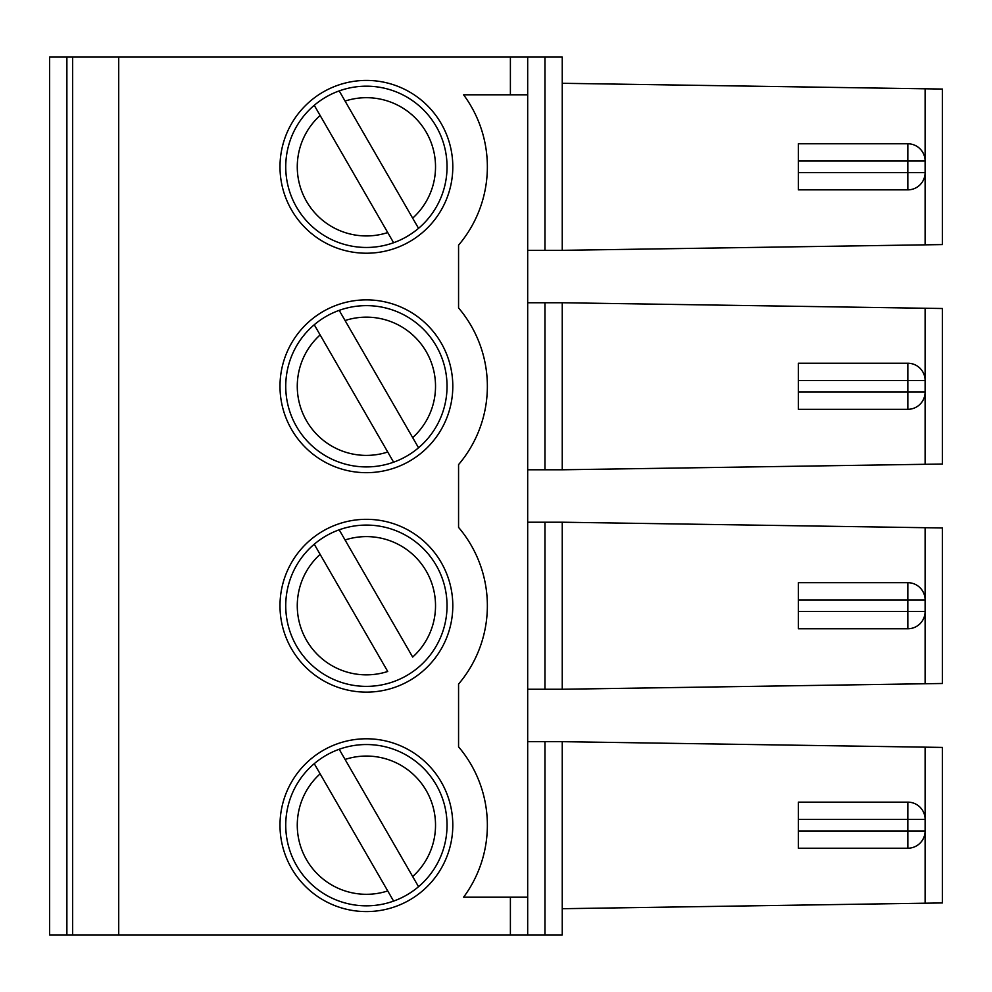 <?xml version="1.0" encoding="UTF-8"?>
<svg xmlns="http://www.w3.org/2000/svg" width="992" height="992" viewBox="0 0 992 992"><rect width="100%" height="100%" fill="white"/><g stroke="black" fill="none" stroke-linecap="round" stroke-linejoin="round"><path stroke-width="1.49" d="M339.202 310.36A80.637 80.637 0 0 1 418.537 447.789L412.672 437.621L418.537 447.789A80.637 80.637 0 0 1 393.601 462.185L387.736 452.017L393.601 462.185A80.637 80.637 0 0 1 314.253 324.756L387.736 452.017A69.118 69.118 0 0 1 320.131 334.924L314.253 324.756A80.637 80.637 0 0 1 339.202 310.36L345.067 320.528L339.202 310.36A80.637 80.637 0 0 1 366.395 305.635M907.841 363.233A17.286 17.286 0 0 1 925.114 380.506L798.399 380.506L798.399 363.233L907.841 363.233L907.841 409.312A17.286 17.286 0 0 0 925.114 392.026L925.114 380.506A17.286 17.286 0 0 0 922.796 371.876M345.067 320.528L412.672 437.621A69.118 69.118 0 0 0 345.067 320.528M925.114 747.162L925.114 903.204L942.4 902.943L942.4 747.422L562.241 741.669L562.241 934.91L527.682 934.91L527.682 94.81L463.599 94.81A120.962 120.962 0 0 1 458.564 245.16L458.564 307.929A120.962 120.962 0 0 1 458.564 464.616L458.564 527.384A120.962 120.962 0 0 1 458.564 684.071L458.564 746.84A120.962 120.962 0 0 1 463.599 897.19L510.396 897.19L510.396 934.91L49.6 934.91L49.6 910.148M527.682 250.331L562.241 250.331L562.241 57.09L49.6 57.09L49.6 81.852M393.601 242.73A80.637 80.637 0 0 1 314.253 105.301L320.131 115.469L314.253 105.301A80.637 80.637 0 0 0 393.601 242.73L387.736 232.562L393.601 242.73A80.637 80.637 0 0 0 418.537 228.334L412.672 218.166A69.118 69.118 0 0 0 345.067 101.072L339.202 90.904A80.637 80.637 0 0 1 418.537 228.334L339.202 90.904A80.637 80.637 0 0 1 366.395 86.18M387.736 232.562L320.131 115.469A69.118 69.118 0 0 0 387.736 232.562M798.399 172.571L798.399 189.856L907.841 189.856A17.286 17.286 0 0 0 925.114 172.571L925.114 161.051L907.829 161.051L907.829 172.571L798.399 172.571L798.399 161.051L907.829 161.051L907.841 143.778L798.399 143.778L798.399 161.051M922.796 152.421A17.286 17.286 0 0 1 925.114 161.051A17.286 17.286 0 0 0 907.841 143.778M562.241 250.331L942.4 244.578L942.4 89.057L562.241 83.291M922.796 181.214A17.286 17.286 0 0 0 925.114 172.571L907.829 172.571L907.841 189.856M922.796 400.669A17.286 17.286 0 0 0 925.114 392.026L798.399 392.026L798.399 409.312L907.841 409.312M925.114 308.252L562.241 302.746L562.241 469.786L925.114 464.293L925.114 308.252L942.4 308.512L942.4 464.033L925.114 464.293M942.4 322.908L942.4 449.636M314.253 105.301A80.637 80.637 0 0 1 339.202 90.904M527.682 302.746L562.241 302.746M527.682 469.786L562.241 469.786M527.682 94.81L527.682 57.09M366.395 80.414A86.403 86.403 0 0 0 291.574 210.019A86.403 86.403 0 0 0 441.229 210.019A86.403 86.403 0 0 0 366.395 80.414M366.395 299.869A86.403 86.403 0 0 0 291.574 429.474A86.403 86.403 0 0 0 441.229 429.474A86.403 86.403 0 0 0 366.395 299.869M72.639 57.09L72.639 934.91M49.6 251.782L49.6 301.308M49.6 471.237L49.6 520.763M49.6 690.692L49.6 740.218M118.718 934.91L118.718 57.09M366.395 911.586A86.403 86.403 0 0 1 291.574 781.981A86.403 86.403 0 0 1 441.229 781.981A86.403 86.403 0 0 1 366.395 911.586M366.395 519.324A86.403 86.403 0 0 0 291.574 648.929A86.403 86.403 0 0 0 441.229 648.929A86.403 86.403 0 0 0 366.395 519.324M49.6 57.09L49.6 934.91M527.682 934.91L510.396 934.91M798.399 848.222L798.399 830.949L925.114 830.949A17.286 17.286 0 0 1 907.841 848.222L798.399 848.222M798.399 819.429L798.399 802.144L907.841 802.144L907.829 819.429L798.399 819.429L798.399 830.949M907.841 802.144A17.286 17.286 0 0 1 925.114 819.429L925.114 830.949A17.286 17.286 0 0 1 922.796 839.579M922.796 810.786A17.286 17.286 0 0 1 925.114 819.429L907.829 819.429L907.841 848.222M387.736 890.928L393.601 901.096A80.637 80.637 0 0 1 314.253 763.666L393.601 901.096A80.637 80.637 0 0 0 418.537 886.699L412.672 876.531L418.537 886.699A80.637 80.637 0 0 0 339.202 749.27L345.067 759.438L339.202 749.27A80.637 80.637 0 0 0 314.253 763.666L320.131 773.834A69.118 69.118 0 0 0 387.736 890.928M345.067 759.438L412.672 876.531A69.118 69.118 0 0 0 345.067 759.438M527.682 897.19L510.396 897.19M925.114 903.204L562.241 908.709M527.682 741.669L562.241 741.669M907.841 582.688L907.829 599.974L798.399 599.974L798.399 582.688L907.841 582.688A17.286 17.286 0 0 1 925.114 599.974L907.829 599.974L907.829 611.494L798.399 611.494L798.399 599.974M798.399 611.494L798.399 628.767L907.841 628.767A17.286 17.286 0 0 0 925.114 611.494L925.114 599.974A17.286 17.286 0 0 0 922.796 591.331M345.067 539.983L412.672 657.076A69.118 69.118 0 0 0 345.067 539.983L339.202 529.815L345.067 539.983M320.131 554.379L387.736 671.472A69.118 69.118 0 0 1 320.131 554.379L314.253 544.211A80.637 80.637 0 0 0 393.601 681.64A80.637 80.637 0 0 0 436.232 565.403A80.637 80.637 0 0 0 314.253 544.211L320.131 554.379M922.796 620.124A17.286 17.286 0 0 0 925.114 611.494L907.829 611.494L907.841 628.767M942.4 542.364L942.4 683.488L942.4 527.967L562.241 522.214L562.241 689.254L925.114 683.748L925.114 527.707M942.4 683.488L925.114 683.748M527.682 522.214L562.241 522.214M527.682 689.254L562.241 689.254M798.399 392.026L798.399 380.506M544.955 250.331L544.955 57.09M925.114 244.838L925.114 88.796M544.955 469.786L544.955 302.746M510.396 94.81L510.396 57.09M66.886 57.09L66.886 934.91M544.955 741.669L544.955 934.91M544.955 689.254L544.955 522.214"/></g></svg>
